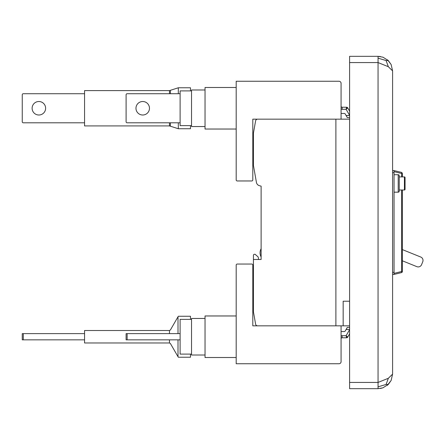 <?xml version="1.0" encoding="UTF-8"?>
<svg xmlns="http://www.w3.org/2000/svg" width="445" height="445" viewBox="0 0 445 445"><rect width="100%" height="100%" fill="white"/><g stroke="black" fill="none" stroke-linecap="round" stroke-linejoin="round"><path stroke-width="0.67" d="M349.598 117.608L347.306 117.608L345.209 113.97A1.04 1.04 0 0 0 344.308 113.453L341.076 113.453M251.77 180.959L237.23 180.959A1.04 1.04 0 0 1 236.189 179.919L236.189 81.257L338.995 81.257A2.075 2.075 0 0 1 341.076 83.337L341.076 119.165L252.805 119.165L252.805 179.919A1.04 1.04 0 0 1 251.77 180.959M347.228 108.302L347.606 107.74L346.705 107.223L346.104 109.298L347.228 108.302L347.222 107.362M341.076 106.183A1.04 1.04 0 0 0 342.11 107.223L346.705 107.223L347.606 107.74L349.598 111.189M347.039 107.679L346.405 107.829M347.183 107.34L347.462 107.551M169.484 333.622L169.484 330.507L170.385 329.99L178.311 316.261L190.493 316.261L190.493 319.377M169.484 339.852L169.484 342.973L84.561 342.973L84.561 330.507L169.484 330.507M191.534 319.377L180.108 319.377L180.108 354.103L191.534 354.103L190.493 354.103L190.493 357.218L178.311 357.218L170.385 343.49L169.484 342.973M178.011 356.701L178.011 339.852M178.011 333.622L178.011 316.779M84.561 339.852L22.25 339.852L22.25 333.622L84.561 333.622M191.534 355.015L205.034 355.015L191.534 355.015L191.534 318.459L205.034 318.459M180.108 93.723L127.142 93.723A1.04 1.04 0 0 0 126.102 94.757L126.102 121.763A1.04 1.04 0 0 0 127.142 122.798L180.108 122.798M191.534 90.897L180.108 90.897L180.108 125.624L191.534 125.624M236.189 87.487L205.034 87.487L205.034 129.033L236.189 129.033M149.47 108.263A6.753 6.753 0 0 0 142.723 101.51A6.753 6.753 0 0 0 135.97 108.263A6.753 6.753 0 0 0 142.723 115.01A6.753 6.753 0 0 0 149.47 108.263M205.034 89.985L191.534 89.985L191.534 126.541L205.034 126.541M180.108 339.852L127.142 339.852L127.142 333.622L180.108 333.622M127.142 333.622L126.102 333.622L126.102 339.852L127.142 339.852M236.189 357.513L205.034 357.513L205.034 315.967L236.189 315.967M261.115 256.954A8.722 8.722 0 0 1 261.115 248.699L261.115 256.954M346.405 337.171L347.039 337.321L347.228 336.698L346.104 335.702L346.705 337.777L347.506 337.399M349.598 333.811L347.606 337.26L346.905 337.761M347.306 327.392L349.598 327.392L347.306 327.392L345.209 331.03A1.04 1.04 0 0 1 344.308 331.547L341.076 331.547M251.77 264.041L237.23 264.041A1.04 1.04 0 0 0 236.189 265.081L236.189 363.743L338.995 363.743A2.075 2.075 0 0 0 341.076 361.663L341.076 325.835L252.805 325.835L252.805 265.081A1.04 1.04 0 0 0 251.77 264.041M346.705 337.777L342.11 337.777A1.04 1.04 0 0 0 341.076 338.817A1.04 1.04 0 0 1 342.11 337.777L342.11 335.702L346.104 335.702L349.598 329.656M347.606 337.26L347.228 336.698M347.039 337.321L347.222 337.638M257.627 325.835A2.075 2.075 0 0 1 255.597 324.121L253.428 311.817L253.428 259.474L261.115 259.474L261.115 186.149L259.446 185.704A4.155 4.155 0 0 1 256.431 182.411L253.428 165.379L253.428 133.183L255.597 120.884A2.075 2.075 0 0 1 257.644 119.165L349.598 119.165M402.358 260.798L416.854 266.655A3.632 3.632 0 0 0 421.582 264.647L422.75 261.755A3.632 3.632 0 0 0 420.742 257.026L402.358 249.595M349.598 325.835L343.162 325.835L343.162 301.221L349.598 301.221M253.428 259.474L253.428 255.319A1.04 1.04 0 0 1 254.468 254.279L255.074 254.279L258.017 256.837A0.623 0.623 0 0 1 258.222 257.199L258.623 259.474M378.05 58.156L378.05 62.567L388.335 66.717L386.104 60.553L378.05 58.156L378.05 56.331L349.598 56.331L349.598 388.669L378.05 388.669L349.598 388.669M394.048 171.642L401.629 173.489L402.358 173.489L401.802 172.465L401.629 176.904M402.358 271.828L402.358 271.511L401.629 271.511L401.802 272.535L402.358 271.828M402.358 173.489L402.358 176.904M402.358 189.993L402.358 271.511M401.802 172.465L394.048 170.574L392.59 170.574M253.428 141.493L252.805 141.493M394.048 170.574L394.048 272.351L392.59 272.351M392.59 274.426L394.048 274.426L394.048 272.351M253.428 145.026L252.805 145.026M335.892 119.165L335.892 325.835L343.162 325.835M394.048 274.426L401.802 272.535M253.428 133.183L252.805 133.183M388.335 66.717L392.59 70.872L392.59 374.128L388.335 378.283L378.05 382.433L378.05 388.669L382.861 387.851L388.274 384.463M378.05 386.844L386.104 384.447L388.335 384.408L391.149 380.436L392.59 374.128M391.144 380.458L387.278 385.364L388.335 384.408M386.104 384.447L388.335 378.283M388.274 60.537L382.984 57.194L378.05 56.331L380.419 56.526M386.104 60.553L388.301 60.559L391.149 64.564L388.335 60.592M392.59 70.872L391.149 64.564L387.601 59.908M398.203 192.173L398.203 174.724A1.04 1.04 0 0 1 399.243 175.764L399.243 176.904L404.433 176.904A0.623 0.623 0 0 1 405.056 177.527L405.056 189.37A0.623 0.623 0 0 1 404.433 189.993L399.243 189.993L399.243 191.133A1.04 1.04 0 0 1 398.203 192.173L394.048 192.173M398.203 174.724L394.048 174.724M399.243 191.133L399.243 175.764M178.311 93.723L178.311 87.782L169.484 90.608L84.561 90.608L84.561 125.918L169.484 125.918L178.311 128.739L178.311 122.798M190.493 90.897L190.493 87.782L178.311 87.782M178.311 128.739L190.493 128.739L190.493 125.624M84.561 93.723L23.29 93.723A1.04 1.04 0 0 0 22.25 94.757L22.25 121.763A1.04 1.04 0 0 0 23.29 122.798L84.561 122.798M38.865 115.01A6.753 6.753 0 0 0 45.618 108.263A6.753 6.753 0 0 0 38.865 101.51A6.753 6.753 0 0 0 32.118 108.263A6.753 6.753 0 0 0 38.865 115.01M349.598 115.528L346.104 115.528M341.076 109.12A3.115 3.115 0 0 0 342.11 109.298L346.104 109.298L349.598 115.344M342.11 107.223L342.11 109.298M23.29 333.622L23.29 339.852M346.104 329.472L349.598 329.472M341.076 335.88A3.115 3.115 0 0 1 342.11 335.702M401.629 189.993L401.629 271.511L394.048 273.358M392.59 172.649L394.048 172.649M349.598 62.567L378.05 62.567L378.05 382.433L349.598 382.433M404.433 189.993L404.433 176.904M170.385 126.213L170.385 122.798M170.385 93.723L170.385 90.307M169.484 90.608L169.484 93.723M169.484 122.798L169.484 125.918M380.419 388.474L382.95 387.818"/></g></svg>
